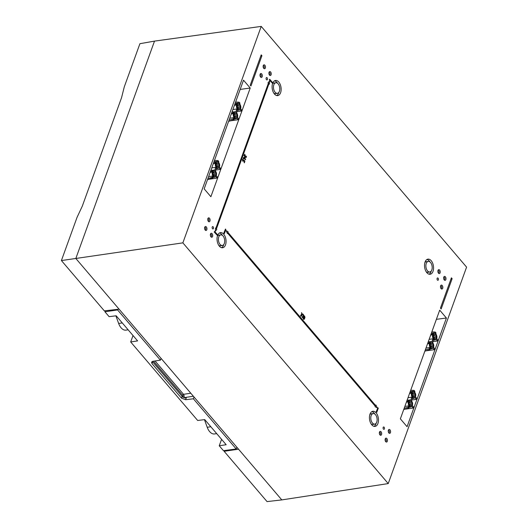 <?xml version="1.0" encoding="UTF-8"?>
<svg xmlns="http://www.w3.org/2000/svg" width="528" height="528" viewBox="0 0 528 528"><rect width="100%" height="100%" fill="white"/><g stroke="black" fill="none" stroke-linecap="round" stroke-linejoin="round"><path stroke-width="0.79" d="M219.377 246.18A7.643 4.442 81.7 0 0 222.592 247.757A7.643 4.442 81.7 0 0 226.037 242.385A7.643 4.442 81.7 0 0 223.714 234.188A7.643 4.442 81.7 0 0 220.387 232.624A7.643 4.442 81.7 0 0 217.048 238.069A7.643 4.442 81.7 0 0 219.377 246.18M221.602 247.691A7.603 4.415 81.7 0 0 223.773 244.504M222.446 235.402A7.603 4.415 81.7 0 0 221.786 234.498A7.603 4.415 81.7 0 0 219.463 232.967M376.127 412.85A7.643 4.442 81.7 0 0 372.801 411.286A7.643 4.442 81.7 0 0 369.461 416.731A7.643 4.442 81.7 0 0 371.791 424.842A7.643 4.442 81.7 0 0 375.005 426.419A7.643 4.442 81.7 0 0 378.451 421.047A7.643 4.442 81.7 0 0 376.127 412.85M374.86 414.064A7.603 4.415 81.7 0 0 374.2 413.16A7.603 4.415 81.7 0 0 371.877 411.629M278.791 82.038A7.643 4.442 81.7 0 0 275.464 80.474A7.643 4.442 81.7 0 0 272.125 85.919A7.643 4.442 81.7 0 0 274.454 94.03A7.643 4.442 81.7 0 0 277.669 95.608A7.643 4.442 81.7 0 0 281.114 90.235A7.643 4.442 81.7 0 0 278.791 82.038M277.523 83.252A7.603 4.415 81.7 0 0 276.863 82.348A7.603 4.415 81.7 0 0 274.54 80.817M426.868 272.692A7.643 4.442 81.7 0 0 430.082 274.27A7.643 4.442 81.7 0 0 433.528 268.897A7.643 4.442 81.7 0 0 431.204 260.7A7.643 4.442 81.7 0 0 427.878 259.136A7.643 4.442 81.7 0 0 424.538 264.581A7.643 4.442 81.7 0 0 426.868 272.692M429.099 274.204A7.603 4.415 81.7 0 0 431.264 271.016M429.937 261.914A7.603 4.415 81.7 0 0 429.284 261.01A7.603 4.415 81.7 0 0 426.954 259.479M389.987 429.845A1.98 1.148 -98.3 0 1 390.449 432.604A1.98 1.148 -98.3 0 1 388.859 432.953A1.98 1.148 -98.3 0 1 388.813 432.887A1.98 1.148 -98.3 0 1 388.41 430.142A1.98 1.148 -98.3 0 1 389.987 429.845M388.601 432.564A1.175 0.68 81.7 0 0 388.931 432.656A1.175 0.68 81.7 0 0 389.459 431.831A1.175 0.68 81.7 0 0 389.103 430.571A1.175 0.68 81.7 0 0 388.595 430.333A1.175 0.68 81.7 0 0 388.304 430.518M381.071 431.779A1.98 1.148 -98.3 0 1 381.539 434.537A1.98 1.148 -98.3 0 1 379.949 434.887A1.98 1.148 -98.3 0 1 379.896 434.821A1.98 1.148 -98.3 0 1 379.493 432.076A1.98 1.148 -98.3 0 1 381.071 431.779M379.685 434.498A1.175 0.68 81.7 0 0 380.021 434.59A1.175 0.68 81.7 0 0 380.549 433.765A1.175 0.68 81.7 0 0 380.193 432.505A1.175 0.68 81.7 0 0 379.678 432.267A1.175 0.68 81.7 0 0 379.388 432.452M386.839 438.537A1.98 1.148 -98.3 0 1 387.308 441.302A1.98 1.148 -98.3 0 1 385.711 441.646A1.98 1.148 -98.3 0 1 385.664 441.586A1.98 1.148 -98.3 0 1 385.262 438.834A1.98 1.148 -98.3 0 1 386.839 438.537M385.453 441.256A1.175 0.68 81.7 0 0 385.79 441.349A1.175 0.68 81.7 0 0 386.318 440.524A1.175 0.68 81.7 0 0 385.961 439.27A1.175 0.68 81.7 0 0 385.447 439.025A1.175 0.68 81.7 0 0 385.156 439.21M439.613 270.052A1.993 1.155 -98.3 0 1 440.088 272.837A1.993 1.155 -98.3 0 1 438.484 273.181A1.993 1.155 -98.3 0 1 438.392 273.075A1.993 1.155 -98.3 0 1 438.009 270.409A1.993 1.155 -98.3 0 1 439.613 270.052M438.2 272.752A1.175 0.68 81.7 0 0 438.57 272.877A1.175 0.68 81.7 0 0 439.098 272.052A1.175 0.68 81.7 0 0 438.742 270.791A1.175 0.68 81.7 0 0 438.233 270.554A1.175 0.68 81.7 0 0 437.91 270.772M445.381 276.817A1.993 1.155 -98.3 0 1 445.85 279.596A1.993 1.155 -98.3 0 1 444.246 279.946A1.993 1.155 -98.3 0 1 444.16 279.833A1.993 1.155 -98.3 0 1 443.777 277.174A1.993 1.155 -98.3 0 1 445.381 276.817M443.969 279.51A1.175 0.68 81.7 0 0 444.338 279.635A1.175 0.68 81.7 0 0 444.866 278.81A1.175 0.68 81.7 0 0 444.51 277.55A1.175 0.68 81.7 0 0 444.002 277.312A1.175 0.68 81.7 0 0 443.678 277.537M442.233 285.509A1.993 1.155 -98.3 0 1 442.702 288.288A1.993 1.155 -98.3 0 1 441.104 288.638A1.993 1.155 -98.3 0 1 441.012 288.526A1.993 1.155 -98.3 0 1 440.629 285.866A1.993 1.155 -98.3 0 1 442.233 285.509M440.821 288.209A1.175 0.68 81.7 0 0 441.19 288.328A1.175 0.68 81.7 0 0 441.718 287.503A1.175 0.68 81.7 0 0 441.362 286.249A1.175 0.68 81.7 0 0 440.854 286.004A1.175 0.68 81.7 0 0 440.53 286.229M270.633 71.993A1.98 1.148 -98.3 0 1 271.102 74.752A1.98 1.148 -98.3 0 1 269.511 75.101A1.98 1.148 -98.3 0 1 269.458 75.035A1.98 1.148 -98.3 0 1 269.062 72.29A1.98 1.148 -98.3 0 1 270.633 71.993M269.254 74.705A1.175 0.68 81.7 0 0 269.584 74.804A1.175 0.68 81.7 0 0 270.112 73.979A1.175 0.68 81.7 0 0 269.755 72.719A1.175 0.68 81.7 0 0 269.247 72.481A1.175 0.68 81.7 0 0 268.95 72.666M264.871 65.234A1.98 1.148 -98.3 0 1 265.333 67.993A1.98 1.148 -98.3 0 1 263.743 68.336A1.98 1.148 -98.3 0 1 263.696 68.277A1.98 1.148 -98.3 0 1 263.294 65.531A1.98 1.148 -98.3 0 1 264.871 65.234M263.485 67.947A1.175 0.68 81.7 0 0 263.815 68.046A1.175 0.68 81.7 0 0 264.343 67.221A1.175 0.68 81.7 0 0 263.987 65.96A1.175 0.68 81.7 0 0 263.479 65.716A1.175 0.68 81.7 0 0 263.188 65.908M261.723 73.927A1.98 1.148 -98.3 0 1 262.192 76.685A1.98 1.148 -98.3 0 1 260.594 77.035A1.98 1.148 -98.3 0 1 260.548 76.969A1.98 1.148 -98.3 0 1 260.146 74.224A1.98 1.148 -98.3 0 1 261.723 73.927M260.337 76.639A1.175 0.68 81.7 0 0 260.667 76.738A1.175 0.68 81.7 0 0 261.202 75.913A1.175 0.68 81.7 0 0 260.845 74.653A1.175 0.68 81.7 0 0 260.33 74.415A1.175 0.68 81.7 0 0 260.04 74.6M209.477 218.242A1.993 1.155 -98.3 0 1 209.953 221.021A1.993 1.155 -98.3 0 1 208.349 221.371A1.993 1.155 -98.3 0 1 208.263 221.258A1.993 1.155 -98.3 0 1 207.874 218.599A1.993 1.155 -98.3 0 1 209.477 218.242M208.065 220.942A1.175 0.68 81.7 0 0 208.435 221.06A1.175 0.68 81.7 0 0 208.963 220.235A1.175 0.68 81.7 0 0 208.606 218.975A1.175 0.68 81.7 0 0 208.098 218.737A1.175 0.68 81.7 0 0 207.781 218.962M212.098 233.693A1.993 1.155 -98.3 0 1 212.573 236.478A1.993 1.155 -98.3 0 1 210.969 236.821A1.993 1.155 -98.3 0 1 210.883 236.716A1.993 1.155 -98.3 0 1 210.494 234.049A1.993 1.155 -98.3 0 1 212.098 233.693M210.685 236.392A1.175 0.68 81.7 0 0 211.055 236.518A1.175 0.68 81.7 0 0 211.583 235.693A1.175 0.68 81.7 0 0 211.226 234.432A1.175 0.68 81.7 0 0 210.718 234.194A1.175 0.68 81.7 0 0 210.395 234.412M206.336 226.934A1.993 1.155 -98.3 0 1 206.804 229.713A1.993 1.155 -98.3 0 1 205.201 230.063A1.993 1.155 -98.3 0 1 205.115 229.951A1.993 1.155 -98.3 0 1 204.725 227.291A1.993 1.155 -98.3 0 1 206.336 226.934M204.917 229.634A1.175 0.68 81.7 0 0 205.286 229.753A1.175 0.68 81.7 0 0 205.821 228.928A1.175 0.68 81.7 0 0 205.465 227.674A1.175 0.68 81.7 0 0 204.95 227.429A1.175 0.68 81.7 0 0 204.633 227.654M384.127 427.225A1.188 0.693 -98.3 0 1 384.49 428.498A1.188 0.693 -98.3 0 1 383.955 429.33A1.188 0.693 -98.3 0 1 383.453 429.086A1.188 0.693 -98.3 0 1 383.09 427.825A1.188 0.693 -98.3 0 1 383.612 426.98A1.188 0.693 -98.3 0 1 384.127 427.225M212.5 228.697A1.188 0.693 81.7 0 0 213.002 228.941A1.188 0.693 81.7 0 0 213.536 228.103A1.188 0.693 81.7 0 0 213.173 226.835A1.188 0.693 81.7 0 0 212.665 226.591A1.188 0.693 81.7 0 0 212.137 227.436A1.188 0.693 81.7 0 0 212.5 228.697M266.455 79.655A1.188 0.693 -98.3 0 1 266.092 78.388A1.188 0.693 -98.3 0 1 266.614 77.543A1.188 0.693 -98.3 0 1 267.128 77.788A1.188 0.693 -98.3 0 1 267.491 79.061A1.188 0.693 -98.3 0 1 266.957 79.9A1.188 0.693 -98.3 0 1 266.455 79.655M438.082 278.183A1.188 0.693 81.7 0 0 437.567 277.939A1.188 0.693 81.7 0 0 437.045 278.777A1.188 0.693 81.7 0 0 437.408 280.045A1.188 0.693 81.7 0 0 437.91 280.289A1.188 0.693 81.7 0 0 438.438 279.451A1.188 0.693 81.7 0 0 438.082 278.183M220.031 244.372A5.346 3.102 81.7 0 0 222.354 245.467A5.346 3.102 81.7 0 0 224.69 241.659A5.346 3.102 81.7 0 0 223.06 235.99A5.346 3.102 81.7 0 0 220.81 234.887A5.346 3.102 81.7 0 0 218.407 238.643A5.346 3.102 81.7 0 0 220.031 244.372M218.717 245.276A5.386 3.128 81.7 0 0 220.447 245.784L222.354 245.467M375.474 414.652A5.346 3.102 81.7 0 0 373.23 413.549A5.346 3.102 81.7 0 0 370.821 417.305A5.346 3.102 81.7 0 0 372.445 423.034A5.346 3.102 81.7 0 0 374.768 424.129A5.346 3.102 81.7 0 0 377.104 420.321A5.346 3.102 81.7 0 0 375.474 414.652M373.23 413.549L371.309 413.787A5.386 3.128 81.7 0 0 369.798 414.77M278.137 83.84A5.346 3.102 81.7 0 0 275.893 82.738A5.346 3.102 81.7 0 0 273.484 86.493A5.346 3.102 81.7 0 0 275.108 92.222A5.346 3.102 81.7 0 0 277.431 93.317A5.346 3.102 81.7 0 0 279.767 89.509A5.346 3.102 81.7 0 0 278.137 83.84M275.893 82.738L273.973 82.975A5.386 3.128 81.7 0 0 272.461 83.959M427.522 270.884A5.346 3.102 81.7 0 0 429.845 271.979A5.346 3.102 81.7 0 0 432.181 268.171A5.346 3.102 81.7 0 0 430.551 262.502A5.346 3.102 81.7 0 0 428.307 261.4A5.346 3.102 81.7 0 0 425.898 265.155A5.346 3.102 81.7 0 0 427.522 270.884M426.208 271.788A5.386 3.128 81.7 0 0 427.937 272.296L429.845 271.979M213.299 163.66L215.041 163.403A3.571 2.072 -98.3 0 1 215.431 162.327L214.269 160.967M211.761 167.904L215.708 167.336L214.645 170.273M215.431 170.907C217.1 173.488 216.876 175.58 214.757 177.177A3.571 2.072 -98.3 0 1 213.22 176.444A3.571 2.072 -98.3 0 1 212.137 172.63A3.571 2.072 -98.3 0 1 213.734 170.115L215.431 170.907L216.421 168.168A3.571 2.072 -98.3 0 1 216.044 167.805A3.571 2.072 -98.3 0 1 215.708 167.336M210.151 172.352L211.893 172.095A3.571 2.072 -98.3 0 1 212.282 171.026L211.121 169.666M208.613 176.603L212.56 176.029L212.19 177.058L212.896 177.89L207.458 179.791M212.896 177.89L213.272 176.86A3.571 2.072 -98.3 0 1 212.896 176.497A3.571 2.072 -98.3 0 1 212.56 176.029M236.557 112.523L237.547 109.791A3.571 2.072 -98.3 0 1 237.178 109.428A3.571 2.072 -98.3 0 1 236.841 108.959L232.888 109.534M234.029 119.513L234.406 118.483A3.571 2.072 -98.3 0 1 234.029 118.12A3.571 2.072 -98.3 0 1 233.693 117.652L233.323 118.681L234.029 119.513L233.66 119.856L228.591 121.414M431.858 341.748L432.92 338.804A3.571 2.072 81.7 0 0 433.257 339.273A3.571 2.072 81.7 0 0 433.633 339.636L432.637 342.375L430.94 341.59L428.947 341.854M425.99 348.044L429.772 347.497A3.571 2.072 81.7 0 0 430.109 347.965A3.571 2.072 81.7 0 0 430.485 348.328L429.739 349.708L424.849 351.206M410.461 390.944L411.51 392.179A3.571 2.072 81.7 0 0 411.121 393.248L409.543 393.479M411.51 400.752C413.18 403.333 412.955 405.425 410.837 407.022A3.571 2.072 -98.3 0 1 409.299 406.296A3.571 2.072 -98.3 0 1 408.217 402.475A3.571 2.072 -98.3 0 1 409.814 399.96L411.51 400.752L412.5 398.013A3.571 2.072 81.7 0 1 412.124 397.65A3.571 2.072 81.7 0 1 411.787 397.181L408.005 397.729M407.312 399.643L408.362 400.871A3.571 2.072 81.7 0 0 407.972 401.94L406.395 402.171M404.857 406.421L408.639 405.874A3.571 2.072 81.7 0 0 408.976 406.342A3.571 2.072 81.7 0 0 409.352 406.705L408.606 408.078L403.715 409.583M218.282 163.297A2.059 1.195 -98.3 0 1 218.77 166.162A2.059 1.195 -98.3 0 1 217.114 166.525A2.059 1.195 -98.3 0 1 217.061 166.459A2.059 1.195 -98.3 0 1 216.645 163.601A2.059 1.195 -98.3 0 1 218.282 163.297M216.85 166.142A1.261 0.733 81.7 0 0 217.232 166.254A1.261 0.733 81.7 0 0 217.793 165.363A1.261 0.733 81.7 0 0 217.411 164.017A1.261 0.733 81.7 0 0 216.869 163.759A1.261 0.733 81.7 0 0 216.539 163.97M215.134 171.989A2.059 1.195 -98.3 0 1 215.622 174.86A2.059 1.195 -98.3 0 1 213.965 175.217A2.059 1.195 -98.3 0 1 213.913 175.157A2.059 1.195 -98.3 0 1 213.497 172.3A2.059 1.195 -98.3 0 1 215.134 171.989M213.708 174.834A1.261 0.733 81.7 0 0 214.084 174.946A1.261 0.733 81.7 0 0 214.645 174.055A1.261 0.733 81.7 0 0 214.262 172.709A1.261 0.733 81.7 0 0 213.721 172.451A1.261 0.733 81.7 0 0 213.391 172.663M239.415 104.92A2.059 1.195 -98.3 0 1 239.897 107.791A2.059 1.195 -98.3 0 1 238.247 108.148A2.059 1.195 -98.3 0 1 238.194 108.082A2.059 1.195 -98.3 0 1 237.778 105.23A2.059 1.195 -98.3 0 1 239.415 104.92M237.983 107.765A1.261 0.733 81.7 0 0 238.359 107.877A1.261 0.733 81.7 0 0 238.927 106.986A1.261 0.733 81.7 0 0 238.544 105.64A1.261 0.733 81.7 0 0 237.996 105.382A1.261 0.733 81.7 0 0 237.666 105.593M236.267 113.612A2.059 1.195 -98.3 0 1 236.755 116.483A2.059 1.195 -98.3 0 1 235.099 116.84A2.059 1.195 -98.3 0 1 235.046 116.78A2.059 1.195 -98.3 0 1 234.63 113.923A2.059 1.195 -98.3 0 1 236.267 113.612M234.835 116.457A1.261 0.733 81.7 0 0 235.217 116.569A1.261 0.733 81.7 0 0 235.778 115.678A1.261 0.733 81.7 0 0 235.396 114.332A1.261 0.733 81.7 0 0 234.854 114.074A1.261 0.733 81.7 0 0 234.518 114.292M435.494 334.759A2.066 1.201 -98.3 0 1 435.983 337.636A2.066 1.201 -98.3 0 1 434.32 337.999A2.066 1.201 -98.3 0 1 434.254 337.913A2.066 1.201 -98.3 0 1 433.844 335.095A2.066 1.201 -98.3 0 1 435.494 334.759M434.049 337.597A1.261 0.733 81.7 0 0 434.445 337.722A1.261 0.733 81.7 0 0 435.013 336.831A1.261 0.733 81.7 0 0 434.63 335.485A1.261 0.733 81.7 0 0 434.082 335.227A1.261 0.733 81.7 0 0 433.739 335.458M432.346 343.451A2.066 1.201 -98.3 0 1 432.835 346.335A2.066 1.201 -98.3 0 1 431.171 346.691A2.066 1.201 -98.3 0 1 431.105 346.606A2.066 1.201 -98.3 0 1 430.696 343.794A2.066 1.201 -98.3 0 1 432.346 343.451M430.901 346.289A1.261 0.733 81.7 0 0 431.297 346.414A1.261 0.733 81.7 0 0 431.864 345.523A1.261 0.733 81.7 0 0 431.482 344.177A1.261 0.733 81.7 0 0 430.934 343.919A1.261 0.733 81.7 0 0 430.591 344.157M414.361 393.136A2.066 1.201 -98.3 0 1 414.85 396.013A2.066 1.201 -98.3 0 1 413.193 396.376A2.066 1.201 -98.3 0 1 413.12 396.29A2.066 1.201 -98.3 0 1 412.711 393.472A2.066 1.201 -98.3 0 1 414.361 393.136M412.916 395.967A1.261 0.733 81.7 0 0 413.318 396.099A1.261 0.733 81.7 0 0 413.879 395.208A1.261 0.733 81.7 0 0 413.497 393.862A1.261 0.733 81.7 0 0 412.949 393.604A1.261 0.733 81.7 0 0 412.606 393.835M411.213 401.828A2.066 1.201 -98.3 0 1 411.701 404.712A2.066 1.201 -98.3 0 1 410.045 405.068A2.066 1.201 -98.3 0 1 409.972 404.983A2.066 1.201 -98.3 0 1 409.563 402.171A2.066 1.201 -98.3 0 1 411.213 401.828M409.774 404.666A1.261 0.733 81.7 0 0 410.17 404.791A1.261 0.733 81.7 0 0 410.731 403.9A1.261 0.733 81.7 0 0 410.348 402.554A1.261 0.733 81.7 0 0 409.807 402.296A1.261 0.733 81.7 0 0 409.457 402.527M435.785 333.676L435.989 333.115L435.125 332.013L431.838 331.894M434.999 333.049L435.125 332.013M408.606 408.078L407.893 407.246L408.269 406.903L408.982 407.735M408.639 405.874L408.269 406.903M411.787 397.181L410.725 400.118M414.658 392.053L414.863 391.486L413.998 390.383L410.705 390.271M413.873 391.426L413.998 390.383M429.739 349.708L429.026 348.869L429.403 348.526L430.109 349.358M429.772 347.497L429.403 348.526M233.66 119.856L232.947 119.024L233.323 118.681M217.793 161.581L217.919 160.538L214.467 160.42M218.579 162.208L218.783 161.641L217.919 160.538M235.778 111.896L236.841 108.959M238.92 103.204L239.045 102.168L235.6 102.043M239.705 103.831L239.91 103.264L239.045 102.168M212.527 178.233L211.814 177.401L212.19 177.058M303.521 319.044L304.557 317.216L304.293 316.345L303.917 316.47M429.139 339.352L432.92 338.804M407.893 407.246L404.171 408.329M429.026 348.869L425.304 349.952M428.446 341.266L429.495 342.494A3.571 2.072 81.7 0 0 429.106 343.563L427.528 343.801M431.594 332.574L432.643 333.802A3.571 2.072 81.7 0 0 432.254 334.871L430.676 335.102M229.746 118.226L233.693 117.652M232.947 119.024L229.046 120.16M231.284 113.975L233.026 113.718A3.571 2.072 -98.3 0 1 233.416 112.649L232.254 111.289M234.425 105.283L236.174 105.026A3.571 2.072 -98.3 0 1 236.564 103.957L235.402 102.597M211.814 177.401L207.913 178.537M304.748 317.189L304.484 316.318L304.108 316.437L303.481 318.179L303.712 319.018L304.121 318.932L304.557 317.216M428.307 261.4L426.386 261.637A5.386 3.128 81.7 0 0 424.875 262.621M273.794 93.126A5.386 3.128 81.7 0 0 275.524 93.634L277.431 93.317M371.131 423.938A5.386 3.128 81.7 0 0 372.86 424.446L374.768 424.129M220.81 234.887L218.896 235.125A5.386 3.128 81.7 0 0 217.378 236.108M376.827 412.229L378.292 408.19L377.876 407.708L376.418 411.741L376.827 412.229L376.226 411.774L377.876 407.708M272.395 82.381L269.716 79.246L269.491 79.867L272.171 83.002L272.395 82.381M214.414 232.016L217.094 235.151L217.318 234.531L214.639 231.396L214.223 232.043L217.094 235.151M301.996 314.675L301.666 316.048L300.92 316.173L300.505 315.619L301.435 315.784L301.594 315.348L301.356 314.299L301.996 313.955L301.541 312.649L302.221 314.226L301.798 314.754M301.356 314.299L301.917 314.173L301.501 312.649M301.033 315.869L301.435 315.784L301.165 314.325L301.726 314.2M301.666 316.048L300.729 316.199L300.478 315.473M243.903 158.836L244.471 158.855L244.352 157.601L245.652 159.575L244.424 157.021L243.877 157.885L243.408 157.601L243.903 158.836L243.494 158.948L243.448 157.991M243.916 158.789L244.471 158.855M244.266 157.832L245.243 159.694L245.652 159.575M244.378 156.941L243.751 157.733M243.606 157.562L243.256 158.017M411.121 393.248L410.071 392.02M406.923 400.712L407.972 401.94M431.204 333.643L432.254 334.871M429.106 343.563L428.056 342.335M411.827 406.454L413.2 408.065L404.903 409.213M413.2 408.065L413.582 406.996L412.342 405.537M414.968 397.762L416.341 399.366L411.781 400.006M416.341 399.366L416.731 398.297L415.49 396.845M432.953 348.077L434.326 349.688L426.037 350.836M434.326 349.688L434.716 348.619L433.475 347.16M436.102 339.385L437.474 340.996L432.907 341.629M437.474 340.996L437.864 339.92L436.623 338.468M235.013 103.666L236.174 105.026M231.865 112.358L233.026 113.718M213.88 162.043L215.041 163.403M210.731 170.735L211.893 172.095M236.874 118.232L238.141 119.717L230.465 120.839M238.141 119.717L238.531 118.642L237.395 117.315M240.022 109.54L241.289 111.019L236.874 111.665M241.289 111.019L241.679 109.949L240.544 108.623M215.747 176.609L217.008 178.088L209.339 179.21M217.008 178.088L217.397 177.019L216.262 175.692M218.889 167.917L220.156 169.396L215.741 170.042M220.156 169.396L220.546 168.326L219.41 166.993M244.061 160.783L244.609 161.429L244.299 162.796L244.893 161.146L244.088 160.195L243.243 160.941L242.88 159.06L242.887 161.139L244.061 160.783M244.609 161.429L244.061 162.433L244.517 162.71M244.088 160.195L243.052 160.974M243.078 159.014L242.464 159.694L242.695 161.165L243.923 161.152M244.721 154.968L245.375 157.126L246.088 157.714L246.47 156.268L245.758 157.106L244.781 154.229L244.2 155.912L244.721 154.968M245.375 157.126L246.088 157.714M246.411 156.156L245.817 157.238M244.781 154.229L243.962 155.555L244.411 155.826M304.979 317.453L304.346 319.196L303.607 319.315L303.25 317.915L303.884 316.173L304.597 316.015L304.979 317.453M303.25 317.915L303.692 316.199L304.597 316.015M304.346 319.196L303.415 319.348L303.059 317.942M215.972 228.532L215.576 228.07L215.279 231.257L216.777 229.475L216.381 229.013L268.983 83.695L269.379 84.157L269.676 80.969L268.178 82.751L268.574 83.213L215.972 228.532M224.004 233.086L224.413 233.567L225.878 229.528L225.463 229.046L223.813 233.112L224.413 233.567M302.669 314.648L302.894 314.021L303.838 315.341L302.207 317.678L303.534 315.203L302.914 314.477L302.478 314.675L302.894 314.021M276.685 95.542A7.603 4.415 81.7 0 0 278.85 92.354M227.601 232.874L375.481 406.223L375.269 406.817L377.243 407.847L375.923 405.009L375.705 405.603L227.825 232.254L228.037 231.66L226.063 230.63L227.383 233.468L227.601 232.874M374.022 426.353A7.603 4.415 81.7 0 0 376.187 423.166M182.866 242.854L261.221 26.4L466.587 267.128L388.232 483.582L182.866 242.854L75.834 258.469L154.513 41.111L139.913 43.692L124.291 86.856L121.552 97.693L82.295 206.151L77.035 217.391L61.413 260.555L75.834 258.469L119.084 309.17L104.333 310.867L61.413 260.555M261.862 55.869A1.426 0.825 81.7 0 1 261.928 55.717L261.202 54.866A2.812 1.637 81.7 0 0 261.142 55.024L250.232 85.166L250.958 85.991L261.862 55.869L260.779 56.021M261.928 55.717L260.839 55.856M452.126 278.672L451.4 277.82A1.426 0.825 81.7 0 1 451.348 277.992L440.444 308.114L441.164 308.979L452.074 278.837A2.812 1.637 81.7 0 0 452.126 278.672L451.051 278.824M269.716 79.246L269.3 79.893L272.171 83.002M214.639 231.396L214.223 232.043M300.841 315.896L301.244 315.81M301.475 316.081L300.729 316.199L301.475 316.081M436.385 319.328L446.411 318.014L439.705 310.16L400.363 418.836L407.068 426.697L446.411 318.014M240.167 89.43L250.219 88.037L243.514 80.183L204.171 188.859L210.877 196.72L250.219 88.037M243.995 160.961L244.418 161.456M244.616 155.272L245.183 157.153M303.692 316.199L304.405 316.048L303.692 316.199M304.154 319.222L303.415 319.348L304.154 319.222M215.576 228.07L215.279 231.257M268.924 83.873L269.379 84.157M269.676 80.969L267.986 82.777L268.382 83.239L215.84 228.38M225.463 229.046L223.813 233.112M303.534 315.203L302.848 314.655M302.161 317.361L303.343 315.229M375.269 406.817L377.243 407.847M375.923 405.009L375.58 405.458M226.063 230.63L227.383 233.468M227.535 233.053L375.289 406.25L375.078 406.844M388.232 483.582L281.8 499.904L267.049 501.6L224.123 451.288L238.544 449.203L119.084 309.17M261.221 26.4L154.513 41.111M281.8 499.904L238.544 449.203M224.123 451.288L224.393 450.542M216.711 433.633L214.533 433.95A11.484 6.673 -98.3 0 1 209.623 431.587A11.484 6.673 -98.3 0 1 207.214 427.284L204.448 419.648M128.146 329.815L125.968 330.132A11.484 6.673 -98.3 0 1 121.057 327.769A11.484 6.673 -98.3 0 1 118.648 323.466L115.883 315.83M155.067 360.967L183.513 394.31L184.18 395.881L184.074 397.624A0.95 0.528 19.9 0 1 184.015 397.63M117.803 309.322L117.586 309.936L104.933 311.771L109.105 316.661L116.18 315.79L137.603 340.903L130.687 341.959L197.67 420.479L204.745 419.608L226.169 444.721L219.252 445.771L223.423 450.668L236.221 448.998L193.38 398.785L194.02 397.01M161.066 358.38L160.426 360.155L117.586 309.936M236.221 448.998L236.861 447.229M152.354 361.429A3.168 1.749 -160.1 0 0 152.625 361.812L182.107 396.376A3.168 1.749 -160.1 0 0 186.265 397.94L185.612 399.736L193.38 398.785M185.612 399.736L181.467 398.152L182.107 396.376M152.625 361.812L151.978 363.587L181.467 398.152M151.978 363.587L151.549 362.142L152.83 361.31L160.426 360.155M221.582 439.336L219.252 445.771M133.016 335.524L130.687 341.959M105.296 310.754L104.933 311.771M216.876 161.423L218.579 162.215C220.249 164.795 220.024 166.881 217.906 168.485A3.571 2.072 -98.3 0 1 216.368 167.752A3.571 2.072 -98.3 0 1 215.285 163.937A3.571 2.072 -98.3 0 1 216.876 161.423L214.883 161.693M239.039 110.108A3.571 2.072 -98.3 0 1 237.501 109.375A3.571 2.072 -98.3 0 1 236.419 105.56A3.571 2.072 -98.3 0 1 238.009 103.046L239.712 103.838C240.735 105.541 241.943 108.669 239.039 110.108L237.336 110.372M235.891 118.8A3.571 2.072 -98.3 0 1 234.353 118.074A3.571 2.072 -98.3 0 1 233.27 114.253A3.571 2.072 -98.3 0 1 234.861 111.738L236.564 112.53C237.587 114.233 238.795 117.368 235.891 118.8L234.194 119.071M435.118 339.953A3.571 2.072 -98.3 0 1 433.58 339.22A3.571 2.072 -98.3 0 1 432.498 335.405A3.571 2.072 -98.3 0 1 434.089 332.891L435.791 333.683C436.814 335.386 438.022 338.521 435.118 339.953L433.422 340.223M430.274 348.916L431.97 348.652A3.571 2.072 -98.3 0 1 430.432 347.919A3.571 2.072 -98.3 0 1 429.35 344.104A3.571 2.072 -98.3 0 1 430.94 341.59M412.955 391.268L414.658 392.06C416.328 394.64 416.104 396.726 413.985 398.33A3.571 2.072 -98.3 0 1 412.447 397.597A3.571 2.072 -98.3 0 1 411.365 393.782A3.571 2.072 -98.3 0 1 412.955 391.268L410.962 391.538M218.599 162.419A3.175 1.841 81.7 0 0 216.044 162.974A3.175 1.841 81.7 0 0 216.797 167.396A3.175 1.841 81.7 0 0 219.344 166.841A3.175 1.841 81.7 0 0 218.599 162.419M215.45 171.118A3.175 1.841 81.7 0 0 212.903 171.673A3.175 1.841 81.7 0 0 213.649 176.088A3.175 1.841 81.7 0 0 216.196 175.54A3.175 1.841 81.7 0 0 215.45 171.118M239.725 104.049A3.175 1.841 81.7 0 0 237.178 104.597A3.175 1.841 81.7 0 0 237.93 109.019A3.175 1.841 81.7 0 0 240.478 108.464A3.175 1.841 81.7 0 0 239.725 104.049M236.584 112.741A3.175 1.841 81.7 0 0 234.029 113.296A3.175 1.841 81.7 0 0 234.782 117.718A3.175 1.841 81.7 0 0 237.329 117.163A3.175 1.841 81.7 0 0 236.584 112.741M435.811 333.894A3.175 1.841 81.7 0 0 433.257 334.448A3.175 1.841 81.7 0 0 434.009 338.864A3.175 1.841 81.7 0 0 436.557 338.316A3.175 1.841 81.7 0 0 435.811 333.894M432.663 342.586A3.175 1.841 81.7 0 0 430.109 343.141A3.175 1.841 81.7 0 0 430.861 347.563A3.175 1.841 81.7 0 0 433.409 347.008A3.175 1.841 81.7 0 0 432.663 342.586M414.678 392.271A3.175 1.841 81.7 0 0 412.124 392.819A3.175 1.841 81.7 0 0 412.876 397.241A3.175 1.841 81.7 0 0 415.424 396.686A3.175 1.841 81.7 0 0 414.678 392.271M411.53 400.963A3.175 1.841 81.7 0 0 408.982 401.518A3.175 1.841 81.7 0 0 409.728 405.94A3.175 1.841 81.7 0 0 412.276 405.385A3.175 1.841 81.7 0 0 411.53 400.963M452.074 278.837L450.985 279.008M182.827 397.155L182.49 395.168L153.516 361.205M184.18 395.881L182.893 396.106M193.373 396.257L184.067 397.643M182.49 395.168A0.95 0.568 -40.5 0 1 183.513 394.31L190.806 393.241M122.278 322.938L118.648 323.466M210.844 426.749L207.214 427.284M213.734 170.115L211.735 170.386M409.814 399.96L407.814 400.231M435.976 332.904L435.263 332.066M414.843 391.281L414.13 390.443M431.97 348.652C434.874 347.213 433.666 344.078 432.643 342.375M218.051 160.598L218.764 161.429M239.184 102.221L239.897 103.059M410.837 407.022L409.141 407.293M413.985 398.33L412.289 398.594M434.089 332.891L432.095 333.161M234.861 111.738L232.868 112.009M238.009 103.046L236.016 103.316M214.757 177.177L213.061 177.448M217.906 168.485L216.209 168.749"/></g></svg>
